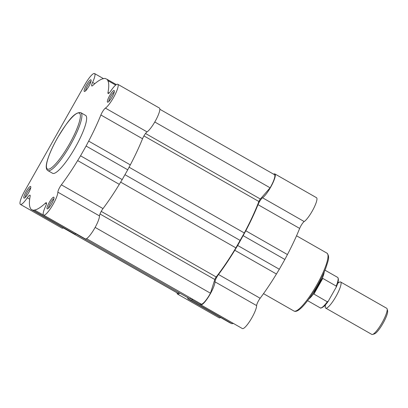 <?xml version="1.0" encoding="UTF-8"?>
<svg xmlns="http://www.w3.org/2000/svg" width="408" height="408" viewBox="0 0 408 408"><rect width="100%" height="100%" fill="white"/><g stroke="black" fill="none" stroke-linecap="round" stroke-linejoin="round"><path stroke-width="0.61" d="M84.354 91.463A6.686 1.387 119.7 0 1 86.379 85.063A6.686 1.387 119.7 0 1 90.938 79.83A6.686 1.387 119.7 0 1 91.142 80.121A6.686 1.387 119.7 0 1 88.852 86.338A6.686 1.387 119.7 0 1 84.665 91.468A6.686 1.387 119.7 0 1 84.354 91.463M91.035 81.35A5.569 1.158 -60.3 0 0 87.587 85.614A5.569 1.158 -60.3 0 0 85.67 90.749M24.011 198.12A6.686 1.387 119.7 0 1 26.035 191.714A6.686 1.387 119.7 0 1 30.595 186.481A6.686 1.387 119.7 0 1 30.799 186.772A6.686 1.387 119.7 0 1 28.509 192.989A6.686 1.387 119.7 0 1 24.322 198.12A6.686 1.387 119.7 0 1 24.011 198.12M30.692 188.006A5.569 1.158 -60.3 0 0 27.244 192.27A5.569 1.158 -60.3 0 0 25.327 197.406M47.221 208.845A6.686 1.387 119.7 0 1 49.246 202.445A6.686 1.387 119.7 0 1 53.805 197.212A6.686 1.387 119.7 0 1 54.004 197.503A6.686 1.387 119.7 0 1 51.719 203.714A6.686 1.387 119.7 0 1 47.532 208.85A6.686 1.387 119.7 0 1 47.221 208.845M53.902 198.732A5.569 1.158 -60.3 0 0 50.454 202.995A5.569 1.158 -60.3 0 0 48.537 208.131M107.564 102.189A6.686 1.387 119.7 0 1 109.589 95.788A6.686 1.387 119.7 0 1 114.143 90.556A6.686 1.387 119.7 0 1 114.347 90.846A6.686 1.387 119.7 0 1 112.062 97.063A6.686 1.387 119.7 0 1 107.87 102.194A6.686 1.387 119.7 0 1 107.564 102.189M114.245 92.075A5.569 1.158 -60.3 0 0 110.792 96.339A5.569 1.158 -60.3 0 0 108.88 101.48M115.683 85.088L107.814 80.595L107.171 79.382L105.04 78.397L103.576 78.637A75.21 15.637 119.7 0 0 92.8 85.471A5.569 1.158 119.7 0 1 91.81 85.961A5.569 1.158 119.7 0 1 91.795 85.95A5.569 1.158 119.7 0 1 92.58 82.406A13.928 2.897 119.7 0 0 94.549 73.552A13.928 2.897 119.7 0 0 85.007 84.425L24.664 191.082A13.928 2.897 119.7 0 0 20.4 204.398A13.928 2.897 119.7 0 0 20.446 204.423A13.928 2.897 119.7 0 0 27.285 197.814A5.569 1.158 119.7 0 1 30.039 195.182A5.569 1.158 119.7 0 1 30.161 196.182A75.21 15.637 119.7 0 0 30.345 208.08L30.988 209.294L72.634 233.06L74.761 234.044L76.225 233.804A75.21 15.637 -60.3 0 0 76.316 233.789M62.006 228.138A13.928 2.897 -60.3 0 0 62.047 228.164A13.928 2.897 -60.3 0 0 62.093 228.189A13.928 2.897 -60.3 0 0 63.475 227.832M85.211 238.864A13.928 2.897 -60.3 0 0 85.257 238.894A13.928 2.897 -60.3 0 0 85.303 238.915A13.928 2.897 -60.3 0 0 93.493 230.219A13.928 2.897 -60.3 0 0 99.506 215.934A5.569 1.158 119.7 0 1 103.015 208.59A75.21 15.637 -60.3 0 0 119.304 184.345L77.658 160.574A75.21 15.637 119.7 0 1 61.368 184.824A5.569 1.158 -60.3 0 0 57.86 192.168A13.928 2.897 119.7 0 1 51.847 206.453A13.928 2.897 119.7 0 1 43.656 215.149A13.928 2.897 119.7 0 1 43.61 215.123A13.928 2.897 119.7 0 1 45.574 206.269A5.569 1.158 119.7 0 0 46.364 202.725A5.569 1.158 119.7 0 0 45.359 203.204A75.21 15.637 119.7 0 1 34.578 210.038L33.114 210.278L30.988 209.294M142.53 138.756L100.878 114.985A75.21 15.637 119.7 0 1 88.669 141.117L86.088 146.028L127.735 169.794L130.315 164.883A75.21 15.637 -60.3 0 0 142.53 138.756A5.569 1.158 -60.3 0 1 147.059 131.886A13.928 2.897 -60.3 0 0 156.3 119.223A13.928 2.897 -60.3 0 0 159.406 108.043L117.759 84.278A13.928 2.897 119.7 0 0 110.869 90.862A5.569 1.158 119.7 0 1 108.135 93.503A5.569 1.158 119.7 0 1 108.115 93.493A5.569 1.158 119.7 0 1 107.993 92.494A75.21 15.637 119.7 0 0 107.814 80.595M52.678 173.329A33.313 6.926 -60.3 0 0 75.24 147.512A33.313 6.926 -60.3 0 0 85.588 115.403L80.855 112.705A33.313 6.926 119.7 0 1 70.508 144.809A33.313 6.926 119.7 0 1 47.945 170.626A33.313 6.926 119.7 0 1 47.833 170.57L52.566 173.273A33.313 6.926 -60.3 0 0 52.678 173.329M100.878 114.985A5.569 1.158 119.7 0 1 105.412 108.115A13.928 2.897 119.7 0 0 114.648 95.452A13.928 2.897 119.7 0 0 117.759 84.278M77.658 160.574L80.554 155.81L122.201 179.581L119.304 184.345M86.088 146.028L80.554 155.81M127.735 169.794L122.201 179.581M116.331 84.609L107.171 79.382M33.114 210.278L74.761 234.044M201.067 304.011A13.092 2.723 -60.3 0 0 201.149 304.067A13.092 2.723 -60.3 0 0 210.467 293.219L214.807 279.505A2.229 0.464 119.7 0 1 216.184 276.976A73.868 15.356 -60.3 0 0 235.885 247.88L244.316 232.978A73.868 15.356 -60.3 0 0 258.881 201.506A2.229 0.464 119.7 0 1 260.345 199.017L270.106 187.808A13.092 2.723 -60.3 0 0 274.472 174.675A13.092 2.723 -60.3 0 0 274.426 174.649M75.913 233.855L189.587 298.727L191.592 298.615M63.322 227.929L177.944 293.342A13.092 2.723 -60.3 0 0 178.133 293.408L178.842 292.592M63.352 227.909L178.133 293.408M95.141 227.404L210.467 293.219M124.96 174.701L240.292 240.516M154.775 121.992L270.106 187.808M338.767 282.56A15.04 3.126 119.7 0 1 340.624 281.984A15.04 3.126 119.7 0 1 336.014 296.366A15.04 3.126 119.7 0 1 325.712 308.111A15.04 3.126 119.7 0 1 325.263 306.219M325.712 308.111L371.81 334.417A15.04 3.126 -60.3 0 0 372.555 334.448A15.04 3.126 -60.3 0 0 382.112 322.672A15.04 3.126 -60.3 0 0 387.126 308.917A15.04 3.126 -60.3 0 0 386.718 308.29L340.624 281.984M387.126 308.917L387.6 310.814A13.597 2.825 119.7 0 1 383.066 323.248A13.597 2.825 119.7 0 1 374.432 333.892L372.555 334.448M321.57 277.787A17.825 3.708 119.7 0 1 317.613 285.804A17.825 3.708 119.7 0 1 312.406 293.842M324.248 271.983A17.549 3.647 119.7 0 1 322.085 278.822L322.764 278.399L336.207 286.069A17.549 3.647 -60.3 0 0 337.605 277.374C338.977 278.786 338.523 282.02 336.243 287.074L336.207 286.069M307.601 300.665L320.209 307.856A17.549 3.647 -60.3 0 0 327.308 301.798L313.635 293.887L317.613 285.804L322.085 278.822M313.885 293.311A17.549 3.647 119.7 0 1 308.769 299.1M327.308 301.798L328.338 301.079L336.121 287.324M313.864 294.127L322.764 278.399M320.209 307.856C319.76 308.259 322.978 308.958 328.19 301.313L328.338 301.079M313.635 293.887L322.447 278.322M273.615 174.185A13.928 2.897 119.7 0 1 274.839 173.925A13.928 2.897 119.7 0 1 274.885 173.946A13.928 2.897 119.7 0 1 271.779 185.125A13.928 2.897 119.7 0 1 262.538 197.783A5.569 1.158 -60.3 0 0 258.009 204.658A75.21 15.637 119.7 0 1 245.794 230.785L287.441 254.556A75.21 15.637 -60.3 0 0 299.656 228.424A5.569 1.158 119.7 0 1 304.19 221.554A13.928 2.897 -60.3 0 0 313.426 208.891A13.928 2.897 -60.3 0 0 316.531 197.717A13.928 2.897 -60.3 0 0 316.486 197.691M218.494 274.492L260.146 298.258A75.21 15.637 -60.3 0 0 276.435 274.013L279.327 269.249L237.68 245.483L234.784 250.247A75.21 15.637 119.7 0 1 218.494 274.492A5.569 1.158 119.7 0 0 214.985 281.836A13.928 2.897 119.7 0 1 208.906 296.228A13.928 2.897 119.7 0 1 200.736 304.796A13.928 2.897 119.7 0 1 200.292 303.577M237.68 245.483L245.794 230.785M179.765 293.117A13.928 2.897 119.7 0 1 177.526 294.066A13.928 2.897 119.7 0 1 177.082 292.852M192.953 299.39A75.21 15.637 119.7 0 1 191.709 299.707L190.24 299.946L188.114 298.962L187.471 297.748A75.21 15.637 119.7 0 1 187.318 297.432M260.146 298.258A5.569 1.158 -60.3 0 0 256.632 305.602A13.928 2.897 -60.3 0 1 250.558 319.994A13.928 2.897 -60.3 0 1 242.383 328.562L200.736 304.796M191.709 299.707L233.356 323.473A75.21 15.637 -60.3 0 0 233.442 323.457M233.356 323.473L231.892 323.712L229.76 322.728L188.114 298.962M177.526 294.066L219.178 317.837A13.928 2.897 -60.3 0 0 220.601 317.506M287.441 254.556L284.866 259.468L243.214 235.696M279.327 269.249L284.866 259.468M190.24 299.946L231.892 323.712M47.547 169.116A32.201 6.691 -60.3 0 0 69.498 143.917A32.201 6.691 -60.3 0 0 79.254 113.077A32.201 6.691 -60.3 0 0 57.304 138.276A32.201 6.691 -60.3 0 0 47.547 169.116M80.748 112.644A33.313 6.926 119.7 0 1 80.855 112.705L80.667 112.603C73.608 111.894 66.361 123.762 57.732 137.476C52.928 145.916 49.521 153.403 47.512 159.936C45.696 165.75 45.803 169.294 47.833 170.57M109.038 93.09L107.993 92.494M147.059 131.886L105.412 108.115M130.315 164.883L88.669 141.117M103.015 208.59L61.368 184.824M99.506 215.934L57.86 192.168M76.225 233.804L34.578 210.038M46.461 203.832L45.359 203.204M29.677 199.181L27.285 197.814M94.819 83.686L92.58 82.406M100.001 213.991L214.807 279.505M101.235 211.38L216.184 276.976M120.656 182.121L235.885 247.88M129.091 167.219L244.316 232.978M143.932 135.91L258.881 201.506M145.523 133.493L260.345 199.017M294.046 311.075A33.313 6.926 -60.3 0 0 316.613 285.258A33.313 6.926 -60.3 0 0 326.961 253.149C330.22 256.724 327.961 261.12 325.916 267.827C323.819 273.396 320.953 279.393 317.312 285.809C312.467 294.25 307.744 300.982 303.149 306C299.1 310.376 296.096 312.079 294.127 311.115L293.939 311.018A33.313 6.926 -60.3 0 0 294.046 311.075M214.985 281.836L256.632 305.602M234.784 250.247L276.435 274.013M262.538 197.783L304.19 221.554M258.009 204.658L299.656 228.424M62.047 228.164L20.4 204.398M85.257 238.894L43.61 215.123M103.489 78.652L94.549 73.552M86.527 238.654L201.149 304.067M159.849 109.262L274.472 174.675M338.278 282.974L338.946 282.525L337.9 282.356M325.37 305.587L325.329 306.393L324.646 305.582M324.998 270.183L337.605 277.374M296.54 235.788L326.961 253.149M263.517 293.658L293.939 311.018M274.885 173.946L316.531 197.717"/></g></svg>
